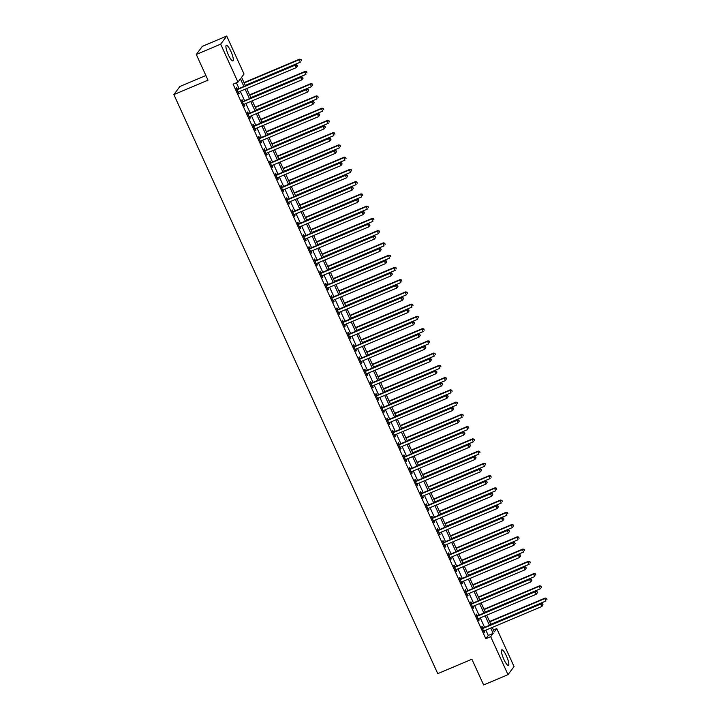 <?xml version="1.0" encoding="UTF-8"?>
<svg xmlns="http://www.w3.org/2000/svg" width="721" height="721" viewBox="0 0 721 721"><rect width="100%" height="100%" fill="white"/><g stroke="black" fill="none" stroke-linecap="round" stroke-linejoin="round"><path stroke-width="1.08" d="M503.844 659.327A8.463 1.857 -112.9 0 1 501.825 649.819A8.463 1.857 -112.9 0 1 506.394 655.903A8.463 1.857 -112.9 0 1 508.404 665.411A8.463 1.857 -112.9 0 1 503.844 659.327M228.341 54.796A8.463 1.857 -112.9 0 1 226.322 45.288A8.463 1.857 -112.9 0 1 230.891 51.38A8.463 1.857 -112.9 0 1 232.91 60.888A8.463 1.857 -112.9 0 1 228.341 54.796M205.882 75.516L179.917 86.475L173.869 94.586L437.755 673.639L471.904 659.228L483.62 684.95L508.008 674.658L490.704 636.688L493.155 633.399L490.731 628.081M173.869 94.586L208.008 80.175L196.292 54.463L202.34 46.342L226.727 36.05L244.022 74.02L241.571 77.309L245.437 85.781M493.443 629.974L496.751 628.577L514.055 666.537L508.008 674.658M243.887 86.43L240.426 78.841L237.975 82.131L233.099 84.186L485.828 638.752L488.279 635.462L485.855 630.136M484.593 627.369L480.276 617.888M479.014 615.121L474.688 605.64M473.436 602.882L469.11 593.392M467.848 590.634L463.531 581.144M462.269 578.386L457.943 568.905M456.69 566.138L452.364 556.657M451.103 553.89L446.786 544.409M445.524 541.642L441.207 532.161M439.945 529.394L435.619 519.913M434.357 517.146L430.04 507.665M428.779 504.898L424.462 495.417M423.2 492.65L418.874 483.169M417.621 480.402L413.295 470.921M412.033 468.154L407.716 458.673M406.455 455.906L402.129 446.425M400.876 443.667L396.55 434.177M395.288 431.419L390.971 421.929M389.71 419.171L385.393 409.681M384.131 406.923L379.805 397.442M378.543 394.675L374.226 385.194M372.964 382.427L368.647 372.946M367.386 370.179L363.06 360.698M361.807 357.931L357.481 348.45M356.219 345.683L351.902 336.202M350.64 333.435L346.323 323.954M345.062 321.187L340.736 311.706M339.474 308.939L335.157 299.458M333.895 296.691L329.578 287.21M328.316 284.444L323.99 274.962M322.738 272.205L318.412 262.714M317.15 259.957L312.833 250.466M311.571 247.709L307.245 238.227M305.992 235.461L301.666 225.979M300.405 223.213L296.088 213.731M294.826 210.965L290.509 201.483M289.247 198.717L284.921 189.235M283.659 186.469L279.342 176.987M278.081 174.221L273.764 164.739M272.502 161.973L268.176 152.492M266.923 149.725L262.597 140.244M261.335 137.477L257.018 127.996M255.757 125.229L251.431 115.748M250.178 112.99L245.852 103.5M244.59 100.742L240.273 91.252M239.011 88.494L236.416 82.789M237.245 89.089L236.515 87.502L236.109 88.043L238.786 93.928L239.201 93.379L238.561 91.982M242.824 101.337L242.103 99.75L241.688 100.291L244.374 106.176L244.78 105.627L244.14 104.23M248.412 113.585L247.682 111.989L247.276 112.539L249.953 118.424L250.358 117.874L249.718 116.469M253.99 125.833L253.26 124.237L252.855 124.787L255.531 130.672L255.946 130.122L255.306 128.717M259.569 138.081L258.848 136.485L258.433 137.035L261.11 142.911L261.525 142.37L260.885 140.965M265.148 150.329L264.427 148.733L264.021 149.283L266.698 155.159L267.103 154.618L266.464 153.213M270.736 162.576L270.005 160.981L269.6 161.531L272.277 167.407L272.682 166.857L272.051 165.46M276.314 174.824L275.584 173.229L275.179 173.779L277.855 179.655L278.27 179.105L277.63 177.708M281.893 187.072L281.172 185.477L280.757 186.027L283.443 191.903L283.849 191.353L283.209 189.956M287.481 199.32L286.751 197.725L286.345 198.275L289.022 204.151L289.427 203.601L288.797 202.204M293.059 211.568L292.329 209.973L291.924 210.523L294.601 216.399L295.015 215.849L294.375 214.452M298.638 223.816L297.917 222.221L297.503 222.771L300.188 228.647L300.594 228.097L299.954 226.7M304.226 236.064L303.496 234.469L303.09 235.019L305.767 240.895L306.173 240.345L305.533 238.948M309.805 248.303L309.075 246.717L308.669 247.258L311.346 253.143L311.76 252.593L311.121 251.196M315.383 260.551L314.662 258.965L314.248 259.506L316.925 265.391L317.339 264.841L316.699 263.444M320.962 272.799L320.241 271.213L319.827 271.754L322.512 277.639L322.918 277.089L322.278 275.692M326.55 285.047L325.82 283.452L325.414 284.002L328.091 289.887L328.497 289.337L327.866 287.931M332.129 297.295L331.399 295.7L330.993 296.25L333.67 302.126L334.084 301.585L333.444 300.179M337.707 309.543L336.986 307.948L336.572 308.498L339.258 314.374L339.663 313.833L339.023 312.427M343.295 321.791L342.565 320.196L342.16 320.746L344.836 326.622L345.242 326.072L344.611 324.675M348.874 334.039L348.144 332.444L347.738 332.994L350.415 338.87L350.83 338.32L350.19 336.923M354.453 346.287L353.732 344.692L353.317 345.242L356.003 351.118L356.408 350.568L355.768 349.171M360.04 358.535L359.31 356.94L358.905 357.49L361.582 363.366L361.987 362.816L361.347 361.419M365.619 370.783L364.889 369.188L364.484 369.738L367.16 375.614L367.566 375.064L366.935 373.667M371.198 383.031L370.477 381.436L370.062 381.986L372.739 387.862L373.154 387.312L372.514 385.915M376.777 395.279L376.056 393.684L375.641 394.234L378.327 400.11L378.732 399.56L378.092 398.163M382.364 407.527L381.634 405.932L381.229 406.482L383.905 412.358L384.311 411.808L383.68 410.411M387.943 419.766L387.213 418.18L386.807 418.721L389.484 424.606L389.899 424.056L389.259 422.659M393.522 432.014L392.801 430.428L392.386 430.969L395.072 436.854L395.478 436.304L394.838 434.907M399.11 444.262L398.38 442.667L397.974 443.217L400.651 449.102L401.056 448.552L400.425 447.146M404.688 456.51L403.958 454.915L403.553 455.465L406.229 461.35L406.644 460.8L406.004 459.394M410.267 468.758L409.546 467.163L409.131 467.713L411.817 473.589L412.223 473.048L411.583 471.642M415.846 481.006L415.125 479.411L414.719 479.961L417.396 485.837L417.801 485.296L417.162 483.89M421.434 493.254L420.704 491.659L420.298 492.209L422.975 498.085L423.38 497.535L422.749 496.138M427.012 505.502L426.291 503.907L425.877 504.457L428.553 510.333L428.968 509.783L428.328 508.386M432.591 517.75L431.87 516.155L431.455 516.705L434.141 522.581L434.547 522.031L433.907 520.634M438.179 529.998L437.449 528.403L437.043 528.953L439.72 534.829L440.125 534.279L439.495 532.882M443.757 542.246L443.027 540.651L442.622 541.201L445.299 547.077L445.713 546.527L445.073 545.13M449.336 554.494L448.615 552.899L448.201 553.449L450.886 559.325L451.292 558.775L450.652 557.378M454.924 566.742L454.194 565.147L453.788 565.697L456.465 571.573L456.871 571.023L456.231 569.626M460.503 578.981L459.773 577.395L459.367 577.936L462.044 583.821L462.458 583.271L461.819 581.874M466.081 591.229L465.36 589.643L464.946 590.184L467.632 596.069L468.037 595.519L467.397 594.122M471.66 603.477L470.939 601.882L470.534 602.432L473.21 608.317L473.616 607.767L472.976 606.361M477.248 615.725L476.518 614.13L476.112 614.68L478.789 620.565L479.195 620.015L478.564 618.609M482.827 627.973L482.097 626.378L481.691 626.928L484.368 632.804L484.782 632.263L484.142 630.857M196.292 54.463L220.671 44.161L226.727 36.05M485.828 638.752L490.704 636.688M237.975 82.131L220.671 44.161M489.469 625.314L485.152 615.833M483.89 613.066L479.573 603.585M478.311 600.818L473.985 591.337M472.724 588.57L468.407 579.089M467.145 576.322L462.828 566.841M461.566 564.074L457.24 554.593M455.987 551.826L451.661 542.345M450.4 539.578L446.083 530.097M444.821 527.339L440.495 517.849M439.242 515.091L434.916 505.601M433.654 502.843L429.337 493.362M428.076 490.595L423.759 481.114M422.497 478.347L418.171 468.866M416.909 466.099L412.592 456.618M411.33 453.851L407.014 444.37M405.752 441.603L401.426 432.122M400.173 429.355L395.847 419.874M394.585 417.108L390.268 407.626M389.007 404.86L384.681 395.378M383.428 392.612L379.102 383.13M377.84 380.364L373.523 370.882M372.261 368.125L367.944 358.634M366.683 355.877L362.357 346.386M361.095 343.629L356.778 334.147M355.516 331.381L351.199 321.899M349.937 319.133L345.611 309.651M344.359 306.885L340.033 297.403M338.771 294.637L334.454 285.155M333.192 282.389L328.866 272.908M327.613 270.141L323.287 260.66M322.026 257.893L317.709 248.412M316.447 245.645L312.13 236.164M310.868 233.397L306.542 223.916M305.28 221.149L300.963 211.668M299.702 208.91L295.385 199.42M294.123 196.662L289.797 187.172M288.544 184.414L284.218 174.924M282.956 172.166L278.639 162.685M277.378 159.918L273.061 150.437M271.799 147.67L267.473 138.189M266.211 135.422L261.894 125.941M260.632 123.174L256.315 113.693M255.054 110.926L250.728 101.445M249.475 98.678L245.149 89.197M492.281 627.423L494.3 631.866L496.751 628.577M246.699 88.548L251.016 98.029M252.278 100.787L256.595 110.277M257.857 113.035L262.183 122.525M263.444 125.283L267.761 134.773M269.023 137.531L273.34 147.012M274.602 149.779L278.928 159.26M280.181 162.027L284.507 171.508M285.768 174.275L290.085 183.756M291.347 186.523L295.664 196.004M296.926 198.771L301.252 208.252M302.514 211.019L306.831 220.5M308.092 223.267L312.409 232.748M313.671 235.515L317.997 244.996M319.25 247.763L323.576 257.244M324.838 260.011L329.155 269.492M330.416 272.25L334.742 281.74M335.995 284.498L340.321 293.988M341.583 296.746L345.9 306.227M347.161 308.994L351.478 318.475M352.74 321.242L357.066 330.723M358.328 333.49L362.645 342.971M363.907 345.738L368.224 355.219M369.485 357.986L373.811 367.467M375.064 370.233L379.39 379.715M380.652 382.481L384.969 391.963M386.231 394.729L390.557 404.211M391.809 406.977L396.135 416.459M397.397 419.225L401.714 428.707M402.976 431.464L407.293 440.955M408.555 443.712L412.881 453.203M414.142 455.96L418.459 465.451M419.721 468.208L424.038 477.69M425.3 480.456L429.626 489.938M430.879 492.704L435.205 502.186M436.466 504.952L440.783 514.433M442.045 517.2L446.371 526.681M447.624 529.448L451.95 538.929M453.212 541.696L457.529 551.177M458.79 553.944L463.107 563.425M464.369 566.192L468.695 575.673M469.957 578.44L474.274 587.921M475.536 590.688L479.853 600.169M481.114 602.927L485.44 612.417M486.693 615.175L491.019 624.665M488.279 635.462L493.155 633.399M238.642 93.613L239.201 93.379M244.23 105.861L244.78 105.627M249.808 118.109L250.358 117.874M255.387 130.357L255.946 130.122M260.975 142.596L261.525 142.37M266.554 154.844L267.103 154.618M272.132 167.092L272.682 166.857M277.711 179.34L278.27 179.105M283.299 191.588L283.849 191.353M288.878 203.836L289.427 203.601M294.456 216.084L295.015 215.849M300.044 228.332L300.594 228.097M305.623 240.58L306.173 240.345M311.202 252.828L311.76 252.593M316.789 265.076L317.339 264.841M322.368 277.324L322.918 277.089M327.947 289.572L328.497 289.337M333.526 301.82L334.084 301.585M339.113 314.059L339.663 313.833M344.692 326.307L345.242 326.072M350.271 338.555L350.83 338.32M355.859 350.803L356.408 350.568M361.437 363.051L361.987 362.816M367.016 375.299L367.566 375.064M372.604 387.547L373.154 387.312M378.183 399.795L378.732 399.56M383.761 412.042L384.311 411.808M389.34 424.29L389.899 424.056M394.928 436.538L395.478 436.304M400.506 448.786L401.056 448.552M406.085 461.034L406.644 460.8M411.673 473.273L412.223 473.048M417.252 485.521L417.801 485.296M422.83 497.769L423.38 497.535M428.409 510.017L428.968 509.783M433.997 522.265L434.547 522.031M439.576 534.513L440.125 534.279M445.154 546.761L445.713 546.527M450.742 559.009L451.292 558.775M456.321 571.257L456.871 571.023M461.9 583.505L462.458 583.271M467.487 595.753L468.037 595.519M473.066 608.001L473.616 607.767M478.645 620.249L479.195 620.015M484.224 632.488L484.782 632.263M297.458 65.981L297.016 64.998L297.458 65.981L296.241 67.63L238.498 92.009A1.081 1.054 -143.3 0 0 238.164 92.234L238.065 92.333M297.295 66.197L296.241 67.63L295.123 65.178L295.538 64.629L237.786 89.007A1.081 1.054 -143.3 0 1 237.389 89.089L236.587 89.107M236.839 89.638L236.984 89.638A1.081 1.054 -143.3 0 0 237.38 89.557L295.123 65.178L296.854 65.214M297.016 64.998L295.538 64.629M245.257 85.393L300.333 62.15L299.215 59.699L299.621 59.149L243.995 82.627M300.936 59.735L301.387 60.717L301.099 59.51L299.215 59.699L244.14 82.942M299.621 59.149L301.099 59.51M303.045 78.219L302.595 77.246L303.045 78.219L301.82 79.878L244.077 104.257A1.081 1.054 -143.3 0 0 243.743 104.473L243.644 104.581M302.883 78.445L301.82 79.878L300.711 77.426L301.117 76.877L243.365 101.255A1.081 1.054 -143.3 0 1 242.968 101.337L242.175 101.346M242.418 101.886L242.562 101.886A1.081 1.054 -143.3 0 0 242.959 101.805L300.711 77.426L302.432 77.462M302.595 77.246L301.117 76.877M308.624 90.467L308.173 89.494L308.624 90.467L307.407 92.126L249.655 116.496A1.081 1.054 -143.3 0 0 249.322 116.721L249.223 116.829M308.462 90.693L307.407 92.126L306.29 89.674L306.695 89.125L248.952 113.503A1.081 1.054 -143.3 0 1 248.556 113.585L247.754 113.594M247.997 114.134L248.141 114.134A1.081 1.054 -143.3 0 0 248.538 114.053L306.29 89.674L308.011 89.71M308.173 89.494L306.695 89.125M314.203 102.715L313.761 101.742L314.203 102.715L312.986 104.374L255.243 128.744A1.081 1.054 -143.3 0 0 254.91 128.969L254.81 129.077M314.041 102.941L312.986 104.374L311.869 101.922L312.274 101.373L254.531 125.751A1.081 1.054 -143.3 0 1 254.134 125.833L253.332 125.842M253.585 126.382L253.729 126.382A1.081 1.054 -143.3 0 0 254.125 126.301L311.869 101.922L313.599 101.958M313.761 101.742L312.274 101.373M250.845 97.641L305.911 74.398L304.794 71.947L305.199 71.397L249.583 94.875M306.515 71.983L306.966 72.956L306.686 71.758L304.794 71.947L249.727 95.19M305.199 71.397L306.686 71.758M256.424 109.889L311.49 86.646L310.372 84.195L310.787 83.645L255.162 107.123M312.103 84.231L312.544 85.204L312.265 84.006L310.372 84.195L255.306 107.438M310.787 83.645L312.265 84.006M262.002 122.137L317.069 98.885L315.96 96.443L316.366 95.893L260.741 119.371M317.682 96.479L318.132 97.452L317.844 96.254L315.96 96.443L260.885 119.686M316.366 95.893L317.844 96.254M319.791 114.963L319.34 113.99L319.791 114.963L318.565 116.622L260.822 140.992A1.081 1.054 -143.3 0 0 260.488 141.217L260.389 141.325M319.619 115.189L318.565 116.622L317.447 114.17L317.862 113.621L260.11 137.999A1.081 1.054 -143.3 0 1 259.713 138.081L258.92 138.09M259.163 138.63L259.308 138.63A1.081 1.054 -143.3 0 0 259.704 138.549L317.447 114.17L319.178 114.206M319.34 113.99L317.862 113.621M267.581 134.385L322.657 111.133L321.539 108.691L321.945 108.141L266.328 131.619M323.26 108.727L323.711 109.7L323.432 108.501L321.539 108.691L266.473 131.934M321.945 108.141L323.432 108.501M325.369 127.211L324.919 126.229L325.369 127.211L324.153 128.87L266.4 153.24A1.081 1.054 -143.3 0 0 266.067 153.465L265.968 153.573M325.207 127.437L324.153 128.87L323.035 126.418L323.441 125.869L265.698 150.247A1.081 1.054 -143.3 0 1 265.301 150.329L264.499 150.338M264.742 150.878L264.886 150.878A1.081 1.054 -143.3 0 0 265.283 150.788L323.035 126.418L324.756 126.454M324.919 126.229L323.441 125.869M330.948 139.459L330.506 138.477L330.948 139.459L329.731 141.118L271.979 165.488A1.081 1.054 -143.3 0 0 271.655 165.713L271.547 165.812M330.786 139.676L329.731 141.118L328.614 138.666L329.019 138.117L271.276 162.495A1.081 1.054 -143.3 0 1 270.88 162.576L270.078 162.585M270.321 163.126L270.474 163.126A1.081 1.054 -143.3 0 0 270.871 163.036L328.614 138.666L330.344 138.702M330.506 138.477L329.019 138.117M336.527 151.707L336.085 150.725L336.527 151.707L335.31 153.366L277.567 177.736A1.081 1.054 -143.3 0 0 277.234 177.961L277.134 178.06M336.365 151.924L335.31 153.366L334.193 150.914L334.607 150.365L276.855 174.743A1.081 1.054 -143.3 0 1 276.458 174.824L275.656 174.833M275.909 175.374L276.053 175.374A1.081 1.054 -143.3 0 0 276.449 175.284L334.193 150.914L335.923 150.95M336.085 150.725L334.607 150.365M342.115 163.955L341.664 162.973L342.115 163.955L340.898 165.605L283.146 189.984A1.081 1.054 -143.3 0 0 282.812 190.209L282.713 190.308M341.952 164.172L340.898 165.605L339.78 163.162L340.186 162.613L282.443 186.982A1.081 1.054 -143.3 0 1 282.046 187.072L281.244 187.081M281.487 187.622L281.632 187.613A1.081 1.054 -143.3 0 0 282.028 187.532L339.78 163.162L341.502 163.198M341.664 162.973L340.186 162.613M347.693 176.203L347.252 175.221L347.693 176.203L346.477 177.853L288.724 202.231A1.081 1.054 -143.3 0 0 288.4 202.457L288.292 202.556M347.531 176.42L346.477 177.853L345.359 175.41L345.765 174.861L288.021 199.23A1.081 1.054 -143.3 0 1 287.625 199.32L286.823 199.329M287.066 199.87L287.219 199.861A1.081 1.054 -143.3 0 0 287.616 199.78L345.359 175.41L347.08 175.437M347.252 175.221L345.765 174.861M273.169 146.633L328.235 123.381L327.118 120.939L327.532 120.389L271.907 143.867M328.848 120.966L329.29 121.948L329.01 120.749L327.118 120.939L272.051 144.182M327.532 120.389L329.01 120.749M278.748 158.872L333.814 135.629L332.705 133.178L333.111 132.637L277.486 156.115M334.427 133.214L334.877 134.196L334.589 132.997L332.705 133.178L277.63 156.43M333.111 132.637L334.589 132.997M284.326 171.12L339.402 147.877L338.284 145.426L338.69 144.885L283.074 168.363M340.006 145.462L340.456 146.444L340.168 145.245L338.284 145.426L283.209 168.678M338.69 144.885L340.168 145.245M289.914 183.368L344.98 160.125L343.863 157.674L344.268 157.124L288.652 180.611M345.593 157.71L346.035 158.692L345.756 157.493L343.863 157.674L288.797 180.926M344.268 157.124L345.756 157.493M295.493 195.616L350.559 172.373L349.442 169.922L349.856 169.372L294.231 192.849M351.172 169.958L351.614 170.94L351.334 169.741L349.442 169.922L294.375 193.165M349.856 169.372L351.334 169.741M353.272 188.451L352.83 187.469L353.272 188.451L352.055 190.101L294.312 214.479A1.081 1.054 -143.3 0 0 293.979 214.705L293.88 214.804M353.11 188.668L352.055 190.101L350.938 187.658L351.352 187.109L293.6 211.478A1.081 1.054 -143.3 0 1 293.204 211.559L292.402 211.577M292.654 212.118L292.798 212.109A1.081 1.054 -143.3 0 0 293.195 212.028L350.938 187.658L352.668 187.685M352.83 187.469L351.352 187.109M301.072 207.864L356.147 184.621L355.029 182.17L355.435 181.62L299.81 205.097M356.751 182.206L357.201 183.188L356.913 181.989L355.029 182.17L299.954 205.413M355.435 181.62L356.913 181.989M358.86 200.699L358.409 199.717L358.86 200.699L357.634 202.349L299.891 226.727A1.081 1.054 -143.3 0 0 299.557 226.953L299.458 227.052M358.697 200.916L357.634 202.349L356.525 199.897L356.931 199.356L299.179 223.726A1.081 1.054 -143.3 0 1 298.782 223.807L297.989 223.825M298.233 224.357L298.377 224.357A1.081 1.054 -143.3 0 0 298.773 224.276L356.525 199.897L358.247 199.933M358.409 199.717L356.931 199.356M306.659 220.112L361.726 196.869L360.608 194.418L361.014 193.868L305.398 217.345M362.33 194.454L362.78 195.436L362.501 194.237L360.608 194.418L305.542 217.661M361.014 193.868L362.501 194.237M364.438 212.947L363.988 211.965L364.438 212.947L363.222 214.597L305.47 238.975A1.081 1.054 -143.3 0 0 305.136 239.201L305.037 239.3M364.276 213.164L363.222 214.597L362.104 212.145L362.51 211.604L304.767 235.974A1.081 1.054 -143.3 0 1 304.37 236.055L303.568 236.073M303.811 236.605L303.956 236.605A1.081 1.054 -143.3 0 0 304.352 236.524L362.104 212.145L363.826 212.181M363.988 211.965L362.51 211.604M312.238 232.36L367.304 209.117L366.187 206.666L366.601 206.116L310.976 229.593M367.917 206.702L368.359 207.684L368.08 206.485L366.187 206.666L311.121 229.909M366.601 206.116L368.08 206.485M370.017 225.195L369.576 224.213L370.017 225.195L368.801 226.845L311.057 251.223A1.081 1.054 -143.3 0 0 310.724 251.449L310.625 251.548M369.855 225.412L368.801 226.845L367.683 224.393L368.089 223.843L310.345 248.222A1.081 1.054 -143.3 0 1 309.949 248.303L309.147 248.321M309.39 248.853L309.543 248.853A1.081 1.054 -143.3 0 0 309.94 248.772L367.683 224.393L369.413 224.429M369.576 224.213L368.089 223.843M317.817 244.608L372.883 221.365L371.775 218.914L372.18 218.364L316.555 241.841M373.496 218.95L373.947 219.932L373.658 218.733L371.775 218.914L316.699 242.157M372.18 218.364L373.658 218.733M375.605 237.443L375.154 236.461L375.605 237.443L374.379 239.093L316.636 263.471A1.081 1.054 -143.3 0 0 316.303 263.697L316.204 263.796M375.434 237.66L374.379 239.093L373.262 236.641L373.676 236.091L315.924 260.47A1.081 1.054 -143.3 0 1 315.528 260.551L314.735 260.569M314.978 261.101L315.122 261.101A1.081 1.054 -143.3 0 0 315.519 261.02L373.262 236.641L374.992 236.677M375.154 236.461L373.676 236.091M323.396 256.856L378.471 233.613L377.353 231.162L377.759 230.612L322.143 254.089M379.075 231.198L379.525 232.171L379.246 230.972L377.353 231.162L322.287 254.405M377.759 230.612L379.246 230.972M381.184 249.682L380.733 248.709L381.184 249.682L379.967 251.341L322.215 275.719A1.081 1.054 -143.3 0 0 321.881 275.936L321.782 276.044M381.021 249.908L379.967 251.341L378.849 248.889L379.255 248.339L321.512 272.718A1.081 1.054 -143.3 0 1 321.115 272.799L320.313 272.808M320.557 273.349L320.701 273.349A1.081 1.054 -143.3 0 0 321.097 273.268L378.849 248.889L380.571 248.925M380.733 248.709L379.255 248.339M328.983 269.104L384.05 245.861L382.932 243.41L383.347 242.86L327.722 266.337M384.663 243.446L385.104 244.419L384.825 243.22L382.932 243.41L327.866 266.653M383.347 242.86L384.825 243.22M386.762 261.93L386.321 260.957L386.762 261.93L385.546 263.589L327.794 287.958A1.081 1.054 -143.3 0 0 327.469 288.184L327.361 288.292M386.6 262.156L385.546 263.589L384.428 261.137L384.834 260.587L327.091 284.966A1.081 1.054 -143.3 0 1 326.694 285.047L325.892 285.056M326.135 285.597L326.289 285.597A1.081 1.054 -143.3 0 0 326.685 285.516L384.428 261.137L386.15 261.173M386.321 260.957L384.834 260.587M392.341 274.178L391.9 273.205L392.341 274.178L391.124 275.837L333.381 300.206A1.081 1.054 -143.3 0 0 333.048 300.432L332.949 300.54M392.179 274.404L391.124 275.837L390.007 273.385L390.421 272.835L332.669 297.214A1.081 1.054 -143.3 0 1 332.273 297.295L331.471 297.304M331.723 297.845L331.867 297.845A1.081 1.054 -143.3 0 0 332.264 297.764L390.007 273.385L391.737 273.421M391.9 273.205L390.421 272.835M397.929 286.426L397.478 285.444L397.929 286.426L396.703 288.085L338.96 312.454A1.081 1.054 -143.3 0 0 338.627 312.68L338.528 312.788M397.767 286.652L396.703 288.085L395.595 285.633L396 285.083L338.257 309.462A1.081 1.054 -143.3 0 1 337.861 309.543L337.058 309.552M337.302 310.093L337.446 310.093A1.081 1.054 -143.3 0 0 337.843 310.012L395.595 285.633L397.316 285.669M397.478 285.444L396 285.083M403.508 298.674L403.066 297.692L403.508 298.674L402.291 300.333L344.539 324.702A1.081 1.054 -143.3 0 0 344.214 324.928L344.106 325.027M403.345 298.891L402.291 300.333L401.173 297.881L401.579 297.331L343.836 321.71A1.081 1.054 -143.3 0 1 343.439 321.791L342.637 321.8M342.881 322.341L343.034 322.341A1.081 1.054 -143.3 0 0 343.43 322.251L401.173 297.881L402.895 297.917M403.066 297.692L401.579 297.331M409.086 310.922L408.645 309.94L409.086 310.922L407.87 312.581L350.127 336.95A1.081 1.054 -143.3 0 0 349.793 337.176L349.694 337.275M408.924 311.139L407.87 312.581L406.752 310.129L407.167 309.579L349.415 333.958A1.081 1.054 -143.3 0 1 349.018 334.039L348.216 334.048M348.468 334.589L348.613 334.589A1.081 1.054 -143.3 0 0 349.009 334.499L406.752 310.129L408.483 310.165M408.645 309.94L407.167 309.579M414.674 323.17L414.224 322.188L414.674 323.17L413.448 324.82L355.705 349.198A1.081 1.054 -143.3 0 0 355.372 349.424L355.273 349.523M414.512 323.387L413.448 324.82L412.34 322.377L412.745 321.827L354.993 346.197A1.081 1.054 -143.3 0 1 354.597 346.287L353.804 346.296M354.047 346.837L354.191 346.828A1.081 1.054 -143.3 0 0 354.588 346.747L412.34 322.377L414.061 322.413M414.224 322.188L412.745 321.827M420.253 335.418L419.802 334.436L420.253 335.418L419.036 337.067L361.284 361.446A1.081 1.054 -143.3 0 0 360.951 361.672L360.851 361.771M420.091 335.635L419.036 337.067L417.919 334.625L418.324 334.075L360.581 358.445A1.081 1.054 -143.3 0 1 360.185 358.535L359.382 358.544M359.626 359.085L359.77 359.076A1.081 1.054 -143.3 0 0 360.167 358.995L417.919 334.625L419.64 334.661M419.802 334.436L418.324 334.075M425.832 347.666L425.39 346.684L425.832 347.666L424.615 349.315L366.872 373.694A1.081 1.054 -143.3 0 0 366.538 373.92L366.439 374.019M425.669 347.882L424.615 349.315L423.497 346.873L423.903 346.323L366.16 370.693A1.081 1.054 -143.3 0 1 365.763 370.783L364.961 370.792M365.205 371.333L365.358 371.324A1.081 1.054 -143.3 0 0 365.754 371.243L423.497 346.873L425.228 346.9M425.39 346.684L423.903 346.323M431.419 359.914L430.969 358.932L431.419 359.914L430.194 361.563L372.451 385.942A1.081 1.054 -143.3 0 0 372.117 386.168L372.018 386.267M431.248 360.13L430.194 361.563L429.076 359.112L429.491 358.571L371.739 382.941A1.081 1.054 -143.3 0 1 371.342 383.022L370.549 383.04M370.792 383.581L370.936 383.572A1.081 1.054 -143.3 0 0 371.333 383.491L429.076 359.112L430.807 359.148M430.969 358.932L429.491 358.571M436.998 372.162L436.547 371.18L436.998 372.162L435.781 373.811L378.029 398.19A1.081 1.054 -143.3 0 0 377.696 398.416L377.597 398.515M436.836 372.378L435.781 373.811L434.664 371.36L435.069 370.819L377.326 395.189A1.081 1.054 -143.3 0 1 376.93 395.27L376.128 395.288M376.371 395.82L376.515 395.82A1.081 1.054 -143.3 0 0 376.912 395.739L434.664 371.36L436.385 371.396M436.547 371.18L435.069 370.819M442.577 384.41L442.135 383.428L442.577 384.41L441.36 386.059L383.608 410.438A1.081 1.054 -143.3 0 0 383.284 410.664L383.175 410.763M442.415 384.626L441.36 386.059L440.243 383.608L440.648 383.067L382.905 407.437A1.081 1.054 -143.3 0 1 382.509 407.518L381.706 407.536M381.95 408.068L382.103 408.068A1.081 1.054 -143.3 0 0 382.5 407.987L440.243 383.608L441.964 383.644M442.135 383.428L440.648 383.067M448.156 396.658L447.714 395.676L448.156 396.658L446.939 398.307L389.196 422.686A1.081 1.054 -143.3 0 0 388.862 422.912L388.763 423.011M447.993 396.874L446.939 398.307L445.821 395.856L446.236 395.306L388.484 419.685A1.081 1.054 -143.3 0 1 388.087 419.766L387.285 419.784M387.538 420.316L387.682 420.316A1.081 1.054 -143.3 0 0 388.078 420.235L445.821 395.856L447.552 395.892M447.714 395.676L446.236 395.306M453.743 408.897L453.293 407.924L453.743 408.897L452.518 410.555L394.775 434.934A1.081 1.054 -143.3 0 0 394.441 435.151L394.342 435.259M453.581 409.122L452.518 410.555L451.409 408.104L451.815 407.554L394.072 431.933A1.081 1.054 -143.3 0 1 393.675 432.014L392.873 432.023M393.116 432.564L393.26 432.564A1.081 1.054 -143.3 0 0 393.657 432.483L451.409 408.104L453.13 408.14M453.293 407.924L451.815 407.554M459.322 421.145L458.88 420.172L459.322 421.145L458.105 422.803L400.353 447.173A1.081 1.054 -143.3 0 0 400.029 447.399L399.921 447.507M459.16 421.37L458.105 422.803L456.988 420.352L457.393 419.802L399.65 444.181A1.081 1.054 -143.3 0 1 399.254 444.262L398.452 444.271M398.695 444.812L398.839 444.812A1.081 1.054 -143.3 0 0 399.236 444.731L456.988 420.352L458.709 420.388M458.88 420.172L457.393 419.802M464.901 433.393L464.459 432.42L464.901 433.393L463.684 435.051L405.941 459.421A1.081 1.054 -143.3 0 0 405.608 459.647L405.508 459.755M464.739 433.618L463.684 435.051L462.567 432.6L462.981 432.05L405.229 456.429A1.081 1.054 -143.3 0 1 404.832 456.51L404.03 456.519M404.283 457.06L404.427 457.06A1.081 1.054 -143.3 0 0 404.823 456.979L462.567 432.6L464.297 432.636M464.459 432.42L462.981 432.05M470.489 445.641L470.038 444.668L470.489 445.641L469.263 447.299L411.52 471.669A1.081 1.054 -143.3 0 0 411.186 471.894L411.087 472.003M470.326 445.866L469.263 447.299L468.145 444.848L468.56 444.298L410.808 468.677A1.081 1.054 -143.3 0 1 410.411 468.758L409.618 468.767M409.861 469.308L410.006 469.308A1.081 1.054 -143.3 0 0 410.402 469.227L468.145 444.848L469.876 444.884M470.038 444.668L468.56 444.298M476.067 457.889L475.617 456.907L476.067 457.889L474.851 459.547L417.099 483.917A1.081 1.054 -143.3 0 0 416.765 484.142L416.666 484.251M475.905 458.105L474.851 459.547L473.733 457.096L474.139 456.546L416.396 480.925A1.081 1.054 -143.3 0 1 415.999 481.006L415.197 481.015M415.44 481.556L415.584 481.556A1.081 1.054 -143.3 0 0 415.981 481.466L473.733 457.096L475.454 457.132M475.617 456.907L474.139 456.546M481.646 470.137L481.204 469.155L481.646 470.137L480.429 471.795L422.686 496.165A1.081 1.054 -143.3 0 0 422.353 496.39L422.254 496.49M481.484 470.353L480.429 471.795L479.312 469.344L479.717 468.794L421.974 493.173A1.081 1.054 -143.3 0 1 421.578 493.254L420.776 493.263M421.019 493.804L421.172 493.804A1.081 1.054 -143.3 0 0 421.569 493.714L479.312 469.344L481.042 469.38M481.204 469.155L479.717 468.794M334.562 281.352L389.628 258.109L388.52 255.658L388.925 255.108L333.3 278.585M390.241 255.694L390.692 256.667L390.403 255.468L388.52 255.658L333.444 278.901M388.925 255.108L390.403 255.468M340.141 293.6L395.216 270.348L394.099 267.906L394.504 267.356L338.888 290.833M395.82 267.942L396.271 268.915L395.982 267.716L394.099 267.906L339.023 291.149M394.504 267.356L395.982 267.716M345.729 305.848L400.795 282.596L399.677 280.154L400.083 279.604L344.467 303.081M401.408 280.181L401.849 281.163L401.57 279.964L399.677 280.154L344.611 303.397M400.083 279.604L401.57 279.964M351.307 318.087L406.374 294.844L405.256 292.393L405.671 291.852L350.046 315.329M406.986 292.429L407.428 293.411L407.149 292.212L405.256 292.393L350.19 315.645M405.671 291.852L407.149 292.212M356.886 330.335L411.961 307.092L410.844 304.641L411.249 304.1L355.624 327.577M412.565 304.677L413.016 305.659L412.727 304.46L410.844 304.641L355.768 327.893M411.249 304.1L412.727 304.46M362.474 342.583L417.54 319.34L416.423 316.889L416.828 316.348L361.212 339.825M418.144 316.925L418.595 317.907L418.315 316.708L416.423 316.889L361.356 340.141M416.828 316.348L418.315 316.708M368.052 354.831L423.119 331.588L422.001 329.137L422.416 328.587L366.791 352.064M423.732 329.173L424.173 330.155L423.894 328.956L422.001 329.137L366.935 352.38M422.416 328.587L423.894 328.956M373.631 367.079L428.698 343.836L427.589 341.384L427.995 340.835L372.369 364.312M429.31 341.421L429.761 342.403L429.473 341.204L427.589 341.384L372.514 364.628M427.995 340.835L429.473 341.204M379.21 379.327L434.285 356.084L433.168 353.632L433.573 353.083L377.957 376.56M434.889 353.669L435.34 354.651L435.051 353.452L433.168 353.632L378.101 376.876M433.573 353.083L435.051 353.452M384.798 391.575L439.864 368.332L438.747 365.88L439.161 365.331L383.536 388.808M440.477 365.917L440.919 366.899L440.639 365.7L438.747 365.88L383.68 389.124M439.161 365.331L440.639 365.7M390.376 403.823L445.443 380.58L444.325 378.128L444.74 377.579L389.115 401.056M446.056 378.165L446.497 379.147L446.218 377.948L444.325 378.128L389.259 401.372M444.74 377.579L446.218 377.948M395.955 416.071L451.031 392.828L449.913 390.376L450.319 389.827L394.693 413.304M451.634 390.412L452.085 391.395L451.797 390.187L449.913 390.376L394.838 413.62M450.319 389.827L451.797 390.187M401.543 428.319L456.609 405.076L455.492 402.624L455.897 402.075L400.281 425.552M457.222 402.66L457.664 403.634L457.384 402.435L455.492 402.624L400.425 425.868M455.897 402.075L457.384 402.435M407.122 440.567L462.188 417.324L461.07 414.872L461.485 414.323L405.86 437.8M462.801 414.908L463.243 415.882L462.963 414.683L461.07 414.872L406.004 438.116M461.485 414.323L462.963 414.683M412.7 452.815L467.776 429.563L466.658 427.12L467.064 426.571L411.439 450.048M468.38 427.156L468.83 428.13L468.542 426.931L466.658 427.12L411.583 450.364M467.064 426.571L468.542 426.931M418.279 465.063L473.355 441.811L472.237 439.368L472.643 438.819L417.026 462.296M473.958 439.395L474.409 440.378L474.13 439.179L472.237 439.368L417.171 462.612M472.643 438.819L474.13 439.179M423.867 477.311L478.933 454.059L477.816 451.616L478.23 451.067L422.605 474.544M479.546 451.643L479.988 452.626L479.708 451.427L477.816 451.616L422.749 474.86M478.23 451.067L479.708 451.427M429.446 489.55L484.512 466.307L483.403 463.855L483.809 463.315L428.184 486.792M485.125 463.891L485.575 464.874L485.287 463.675L483.403 463.855L428.328 487.108M483.809 463.315L485.287 463.675M487.234 482.385L486.783 481.403L487.234 482.385L486.008 484.043L428.265 508.413A1.081 1.054 -143.3 0 0 427.932 508.638L427.832 508.738M487.063 482.601L486.008 484.043L484.891 481.592L485.305 481.042L427.553 505.412A1.081 1.054 -143.3 0 1 427.156 505.502L426.363 505.511M426.607 506.052L426.751 506.052A1.081 1.054 -143.3 0 0 427.147 505.962L484.891 481.592L486.621 481.628M486.783 481.403L485.305 481.042M435.024 501.798L490.1 478.555L488.982 476.103L489.388 475.563L433.772 499.04M490.704 476.139L491.154 477.122L490.866 475.923L488.982 476.103L433.916 499.356M489.388 475.563L490.866 475.923M492.813 494.633L492.362 493.651L492.813 494.633L491.596 496.282L433.844 520.661A1.081 1.054 -143.3 0 0 433.51 520.886L433.411 520.986M492.65 494.849L491.596 496.282L490.478 493.84L490.884 493.29L433.141 517.66A1.081 1.054 -143.3 0 1 432.744 517.75L431.942 517.759M432.185 518.3L432.33 518.291A1.081 1.054 -143.3 0 0 432.726 518.21L490.478 493.84L492.2 493.876M492.362 493.651L490.884 493.29M440.612 514.046L495.678 490.803L494.561 488.351L494.976 487.802L439.35 511.288M496.291 488.387L496.733 489.37L496.454 488.171L494.561 488.351L439.495 511.595M494.976 487.802L496.454 488.171M498.391 506.881L497.95 505.899L498.391 506.881L497.175 508.53L439.422 532.909A1.081 1.054 -143.3 0 0 439.098 533.134L438.99 533.234M498.229 507.097L497.175 508.53L496.057 506.088L496.463 505.538L438.719 529.908A1.081 1.054 -143.3 0 1 438.323 529.998L437.521 530.007M437.764 530.548L437.917 530.539A1.081 1.054 -143.3 0 0 438.314 530.458L496.057 506.088L497.778 506.115M497.95 505.899L496.463 505.538M446.191 526.294L501.257 503.051L500.14 500.599L500.554 500.05L444.929 523.527M501.87 500.635L502.312 501.618L502.032 500.419L500.14 500.599L445.073 523.843M500.554 500.05L502.032 500.419M503.97 519.129L503.528 518.147L503.97 519.129L502.753 520.778L445.01 545.157A1.081 1.054 -143.3 0 0 444.677 545.382L444.578 545.482M503.808 519.345L502.753 520.778L501.636 518.336L502.05 517.786L444.298 542.156A1.081 1.054 -143.3 0 1 443.902 542.237L443.1 542.255M443.352 542.796L443.496 542.787A1.081 1.054 -143.3 0 0 443.893 542.706L501.636 518.336L503.366 518.363M503.528 518.147L502.05 517.786M451.77 538.542L506.845 515.299L505.727 512.847L506.133 512.298L450.508 535.775M507.449 512.883L507.899 513.866L507.611 512.667L505.727 512.847L450.652 536.091M506.133 512.298L507.611 512.667M509.558 531.377L509.107 530.395L509.558 531.377L508.332 533.026L450.589 557.405A1.081 1.054 -143.3 0 0 450.255 557.63L450.156 557.73M509.396 531.593L508.332 533.026L507.223 530.575L507.629 530.034L449.886 554.404A1.081 1.054 -143.3 0 1 449.489 554.485L448.687 554.503M448.931 555.035L449.075 555.035A1.081 1.054 -143.3 0 0 449.471 554.954L507.223 530.575L508.945 530.611M509.107 530.395L507.629 530.034M457.357 550.79L512.424 527.547L511.306 525.095L511.712 524.546L456.096 548.023M513.037 525.131L513.478 526.114L513.199 524.915L511.306 525.095L456.24 548.339M511.712 524.546L513.199 524.915M515.136 543.625L514.686 542.643L515.136 543.625L513.92 545.274L456.168 569.653A1.081 1.054 -143.3 0 0 455.834 569.878L455.735 569.978M514.974 543.841L513.92 545.274L512.802 542.823L513.208 542.282L455.465 566.652A1.081 1.054 -143.3 0 1 455.068 566.733L454.266 566.751M454.509 567.283L454.654 567.283A1.081 1.054 -143.3 0 0 455.05 567.202L512.802 542.823L514.524 542.859M514.686 542.643L513.208 542.282M462.936 563.038L518.002 539.795L516.885 537.343L517.299 536.794L461.674 560.271M518.615 537.379L519.057 538.362L518.778 537.163L516.885 537.343L461.819 560.587M517.299 536.794L518.778 537.163M520.715 555.873L520.274 554.891L520.715 555.873L519.499 557.522L461.755 581.901A1.081 1.054 -143.3 0 0 461.422 582.126L461.323 582.226M520.553 556.089L519.499 557.522L518.381 555.071L518.796 554.521L461.043 578.9A1.081 1.054 -143.3 0 1 460.647 578.981L459.845 578.999M460.097 579.531L460.241 579.531A1.081 1.054 -143.3 0 0 460.638 579.45L518.381 555.071L520.111 555.107M520.274 554.891L518.796 554.521M468.515 575.286L523.59 552.043L522.473 549.591L522.878 549.042L467.253 572.519M524.194 549.627L524.645 550.61L524.356 549.402L522.473 549.591L467.397 572.835M522.878 549.042L524.356 549.402M526.303 568.112L525.852 567.139L526.303 568.112L525.077 569.77L467.334 594.149A1.081 1.054 -143.3 0 0 467.001 594.374L466.902 594.474M526.132 568.337L525.077 569.77L523.96 567.319L524.374 566.769L466.622 591.148A1.081 1.054 -143.3 0 1 466.226 591.229L465.433 591.247M465.676 591.779L465.82 591.779A1.081 1.054 -143.3 0 0 466.217 591.698L523.96 567.319L525.69 567.355M525.852 567.139L524.374 566.769M474.094 587.534L529.169 564.291L528.051 561.839L528.457 561.289L472.841 584.767M529.773 561.875L530.223 562.849L529.944 561.65L528.051 561.839L472.985 585.082M528.457 561.289L529.944 561.65M531.882 580.36L531.431 579.387L531.882 580.36L530.665 582.018L472.913 606.397A1.081 1.054 -143.3 0 0 472.579 606.613L472.48 606.721M531.719 580.585L530.665 582.018L529.547 579.567L529.953 579.017L472.21 603.396A1.081 1.054 -143.3 0 1 471.813 603.477L471.011 603.486M471.255 604.027L471.399 604.027A1.081 1.054 -143.3 0 0 471.795 603.946L529.547 579.567L531.269 579.603M531.431 579.387L529.953 579.017M479.681 599.782L534.748 576.539L533.63 574.087L534.045 573.537L478.42 597.015M535.361 574.123L535.802 575.097L535.523 573.898L533.63 574.087L478.564 597.33M534.045 573.537L535.523 573.898M537.46 592.608L537.019 591.635L537.46 592.608L536.244 594.266L478.501 618.636A1.081 1.054 -143.3 0 0 478.167 618.861L478.068 618.969M537.298 592.833L536.244 594.266L535.126 591.815L535.532 591.265L477.789 615.644A1.081 1.054 -143.3 0 1 477.392 615.725L476.59 615.734M476.833 616.275L476.987 616.275A1.081 1.054 -143.3 0 0 477.383 616.194L535.126 591.815L536.857 591.851M537.019 591.635L535.532 591.265M485.26 612.03L540.326 588.778L539.218 586.335L539.623 585.785L483.998 609.263M540.939 586.371L541.39 587.345L541.101 586.146L539.218 586.335L484.142 609.578M539.623 585.785L541.101 586.146M543.048 604.856L542.598 603.883L543.048 604.856L541.822 606.514L484.079 630.884A1.081 1.054 -143.3 0 0 483.746 631.109L483.647 631.217M542.877 605.081L541.822 606.514L540.705 604.063L541.12 603.513L483.367 627.892A1.081 1.054 -143.3 0 1 482.971 627.973L482.178 627.982M482.421 628.523L482.565 628.523A1.081 1.054 -143.3 0 0 482.962 628.442L540.705 604.063L542.435 604.099M542.598 603.883L541.12 603.513M490.839 624.278L545.914 601.026L544.797 598.583L545.202 598.033L489.586 621.511M546.518 598.619L546.969 599.593L546.68 598.394L544.797 598.583L489.721 621.826M545.202 598.033L546.68 598.394M236.984 89.638L237.389 89.089M237.38 89.557L237.786 89.007M242.562 101.886L242.968 101.337M242.959 101.805L243.365 101.255M248.141 114.134L248.556 113.585M248.538 114.053L248.952 113.503M253.729 126.382L254.134 125.833M254.125 126.301L254.531 125.751M259.308 138.63L259.713 138.081M259.704 138.549L260.11 137.999M264.886 150.878L265.301 150.329M265.283 150.788L265.698 150.247M270.474 163.126L270.88 162.576M270.871 163.036L271.276 162.495M276.053 175.374L276.458 174.824M276.449 175.284L276.855 174.743M281.632 187.613L282.046 187.072M282.028 187.532L282.443 186.982M287.219 199.861L287.625 199.32M287.616 199.78L288.021 199.23M292.798 212.109L293.204 211.559M293.195 212.028L293.6 211.478M298.377 224.357L298.782 223.807M298.773 224.276L299.179 223.726M303.956 236.605L304.37 236.055M304.352 236.524L304.767 235.974M309.543 248.853L309.949 248.303M309.94 248.772L310.345 248.222M315.122 261.101L315.528 260.551M315.519 261.02L315.924 260.47M320.701 273.349L321.115 272.799M321.097 273.268L321.512 272.718M326.289 285.597L326.694 285.047M326.685 285.516L327.091 284.966M331.867 297.845L332.273 297.295M332.264 297.764L332.669 297.214M337.446 310.093L337.861 309.543M337.843 310.012L338.257 309.462M343.034 322.341L343.439 321.791M343.43 322.251L343.836 321.71M348.613 334.589L349.018 334.039M349.009 334.499L349.415 333.958M354.191 346.828L354.597 346.287M354.588 346.747L354.993 346.197M359.77 359.076L360.185 358.535M360.167 358.995L360.581 358.445M365.358 371.324L365.763 370.783M365.754 371.243L366.16 370.693M370.936 383.572L371.342 383.022M371.333 383.491L371.739 382.941M376.515 395.82L376.93 395.27M376.912 395.739L377.326 395.189M382.103 408.068L382.509 407.518M382.5 407.987L382.905 407.437M387.682 420.316L388.087 419.766M388.078 420.235L388.484 419.685M393.26 432.564L393.675 432.014M393.657 432.483L394.072 431.933M398.839 444.812L399.254 444.262M399.236 444.731L399.65 444.181M404.427 457.06L404.832 456.51M404.823 456.979L405.229 456.429M410.006 469.308L410.411 468.758M410.402 469.227L410.808 468.677M415.584 481.556L415.999 481.006M415.981 481.466L416.396 480.925M421.172 493.804L421.578 493.254M421.569 493.714L421.974 493.173M426.751 506.052L427.156 505.502M427.147 505.962L427.553 505.412M432.33 518.291L432.744 517.75M432.726 518.21L433.141 517.66M437.917 530.539L438.323 529.998M438.314 530.458L438.719 529.908M443.496 542.787L443.902 542.237M443.893 542.706L444.298 542.156M449.075 555.035L449.489 554.485M449.471 554.954L449.886 554.404M454.654 567.283L455.068 566.733M455.05 567.202L455.465 566.652M460.241 579.531L460.647 578.981M460.638 579.45L461.043 578.9M465.82 591.779L466.226 591.229M466.217 591.698L466.622 591.148M471.399 604.027L471.813 603.477M471.795 603.946L472.21 603.396M476.987 616.275L477.392 615.725M477.383 616.194L477.789 615.644M482.565 628.523L482.971 627.973M482.962 628.442L483.367 627.892"/></g></svg>
